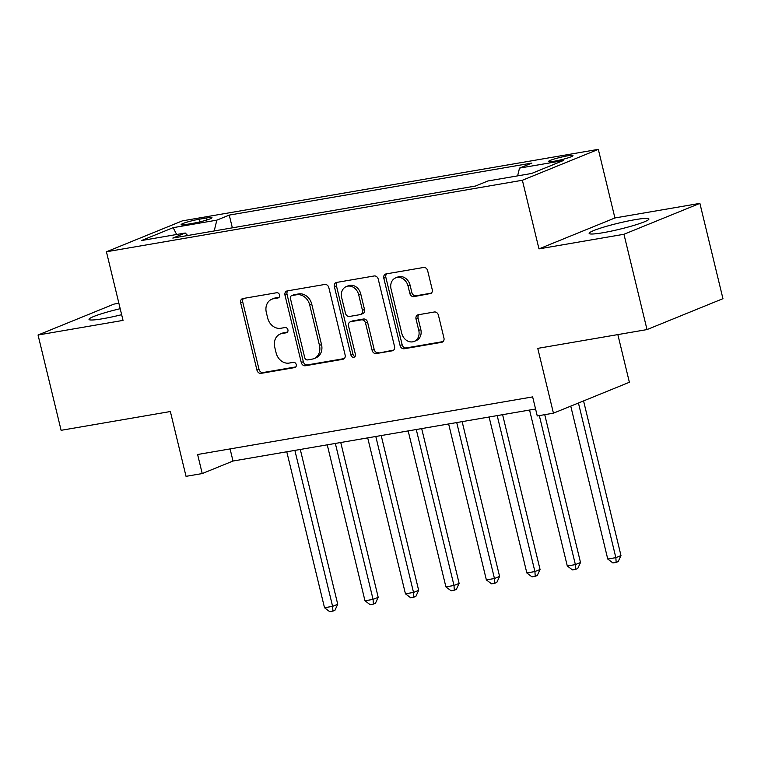 <?xml version="1.0" encoding="UTF-8"?>
<svg xmlns="http://www.w3.org/2000/svg" width="761" height="761" viewBox="0 0 761 761"><rect width="100%" height="100%" fill="white"/><g stroke="black" fill="none" stroke-linecap="round" stroke-linejoin="round"><path stroke-width="1.14" d="M279.553 294.964A2.711 2.245 -112.1 0 0 276.7 292.728L242.94 298.531A3.872 3.196 -112.1 0 0 242.379 298.683A3.872 3.196 -112.1 0 0 240.666 302.821L256.961 370.169A3.872 3.196 -112.1 0 0 261.042 373.366L294.802 367.563A2.711 2.245 -112.1 0 0 293.537 362.331L289.161 363.073A12.385 10.245 -112.1 0 1 276.1 352.847L274.74 347.235A12.385 10.245 -112.1 0 1 280.238 334.022A12.385 10.245 -112.1 0 1 282.017 333.518L286.383 332.766A2.711 2.245 -112.1 0 0 285.118 327.525L280.742 328.276A12.385 10.245 -112.1 0 1 267.682 318.05L266.321 312.438A12.385 10.245 -112.1 0 1 271.82 299.216A12.385 10.245 -112.1 0 1 273.599 298.712L277.965 297.96A2.711 2.245 -112.1 0 0 279.553 294.964M635.045 219.682A30.754 3.092 -13.6 0 0 604.31 226.949A30.754 3.092 -13.6 0 0 589.147 233.427A30.754 3.092 -13.6 0 0 603.026 232.714A30.754 3.092 -13.6 0 0 633.761 225.437A30.754 3.092 -13.6 0 0 648.924 218.959A30.754 3.092 -13.6 0 0 635.045 219.682M120.19 308.7A30.754 3.092 -13.6 0 0 89.018 319.411A30.754 3.092 -13.6 0 0 102.897 318.697A30.754 3.092 -13.6 0 0 121.646 314.693M567.287 155.891A12.614 1.265 -13.6 0 0 554.683 158.878A12.614 1.265 -13.6 0 0 548.462 161.532A12.614 1.265 -13.6 0 0 554.16 161.237A12.614 1.265 -13.6 0 0 566.764 158.259A12.614 1.265 -13.6 0 0 572.985 155.596A12.614 1.265 -13.6 0 0 567.287 155.891M429.955 293.851A3.872 3.196 -112.1 0 0 430.507 293.698A3.872 3.196 -112.1 0 0 432.229 289.57L427.653 270.669A3.872 3.196 -112.1 0 0 423.573 267.472L386.074 273.922A3.872 3.196 -112.1 0 0 385.523 274.074A3.872 3.196 -112.1 0 0 383.801 278.203L400.096 345.561A3.872 3.196 -112.1 0 0 404.186 348.757L441.675 342.317A3.872 3.196 -112.1 0 0 442.227 342.155A3.872 3.196 -112.1 0 0 443.948 338.027L438.422 315.197A3.872 3.196 -112.1 0 0 434.341 312L418.293 314.759A3.872 3.196 -112.1 0 0 417.741 314.921A3.872 3.196 -112.1 0 0 416.029 319.049L418.759 330.369A10.35 8.561 -112.1 0 1 414.165 341.423A10.35 8.561 -112.1 0 1 401.76 333.289L391.04 288.952A10.35 8.561 -112.1 0 1 395.634 277.898A10.35 8.561 -112.1 0 1 408.039 286.022L409.827 293.413A3.872 3.196 -112.1 0 0 413.908 296.609L431.011 293.423M118.878 303.259L113.988 304.096L38.05 335.011L61.108 430.317L170.359 411.53L186.036 476.338L202.226 473.561L197.613 454.498L532.643 396.9L537.256 415.953L553.437 413.175L629.376 382.269L617.846 334.593M623.953 234.274L699.892 203.368L614.917 217.969L538.978 248.885L623.953 234.274L647.012 329.58L537.761 348.367L553.437 413.175M538.978 248.885L522.379 180.262L106.426 251.777L182.355 220.871L598.317 149.356L522.379 180.262M38.05 335.011L123.025 320.4L106.426 251.777M328.838 287.658A3.872 3.196 -112.1 0 0 324.757 284.462L287.258 290.911A3.872 3.196 -112.1 0 0 286.707 291.063A3.872 3.196 -112.1 0 0 284.985 295.192L301.28 362.55A3.872 3.196 -112.1 0 0 305.37 365.746L342.859 359.306A3.872 3.196 -112.1 0 0 343.411 359.144A3.872 3.196 -112.1 0 0 345.133 355.016L328.838 287.658M336.666 282.417L374.165 275.967A3.872 3.196 -112.1 0 1 378.246 279.163L394.54 346.521A3.872 3.196 -112.1 0 1 392.819 350.65A3.872 3.196 -112.1 0 1 392.267 350.811L376.219 353.57A3.872 3.196 -112.1 0 1 372.139 350.374L365.527 323.054A3.872 3.196 -112.1 0 0 361.446 319.858L350.802 321.684A3.872 3.196 -112.1 0 0 350.25 321.846A3.872 3.196 -112.1 0 0 348.528 325.974L355.416 354.417A2.711 2.245 -112.1 0 1 350.964 355.178L334.393 286.697A3.872 3.196 -112.1 0 1 336.115 282.569A3.872 3.196 -112.1 0 1 336.666 282.417M699.892 203.368L722.95 298.673L647.012 329.58M186.635 224.381L193.751 223.154A12.224 1.227 -13.6 0 0 205.974 220.262A12.224 1.227 -13.6 0 0 211.996 217.694A12.224 1.227 -13.6 0 0 206.478 217.979L199.363 219.197A12.224 1.227 -13.6 0 0 187.139 222.088A12.224 1.227 -13.6 0 0 181.118 224.666A12.224 1.227 -13.6 0 0 186.635 224.381M187.72 235.51L185.237 233.018L172.814 238.069L475.482 186.036L487.896 180.975L531.597 173.47L563.207 160.6L519.506 168.114L531.92 163.063L229.261 215.097L216.837 220.148L214.212 230.954M185.237 233.018L141.536 240.533L173.137 227.663L216.837 220.148M614.917 217.969L598.317 149.356M202.226 473.561L233.009 461.033L535.573 409.009M230.079 448.914L233.009 461.033M232.343 227.834L229.261 215.097M517.623 175.867L519.506 168.114M176.657 234.493L173.137 227.663M279.116 297.285L275.644 297.874A12.385 10.245 -112.1 0 0 273.874 298.388L271.82 299.216M280.238 334.022L282.293 333.185A12.385 10.245 -112.1 0 1 284.062 332.681L287.534 332.081M243.568 298.417A3.872 3.196 -112.1 0 0 242.721 301.984L259.016 369.342A3.872 3.196 -112.1 0 0 263.097 372.538L295.953 366.888M287.896 290.797A3.872 3.196 -112.1 0 0 287.04 294.364L303.335 361.722A3.872 3.196 -112.1 0 0 307.415 364.909L344.276 358.574M292.024 295.544A2.711 2.245 -112.1 0 0 290.436 298.55L304.733 357.67A2.711 2.245 -112.1 0 0 307.596 359.905L312.2 359.116A12.385 10.245 -112.1 0 0 313.97 358.612A12.385 10.245 -112.1 0 0 319.468 345.399L309.698 304.98A12.385 10.245 -112.1 0 0 296.628 294.754L292.024 295.544L294.079 294.707A2.711 2.245 -112.1 0 0 293.689 294.821L291.634 295.658M313.97 358.612L316.024 357.775A12.385 10.245 -112.1 0 0 321.523 344.562L319.468 345.399M294.079 294.707L298.683 293.917A12.385 10.245 -112.1 0 1 311.744 304.143L321.523 344.562M393.684 350.079L376.219 353.57M350.25 321.846L352.305 321.009A3.872 3.196 -112.1 0 1 352.857 320.857L363.501 319.021A3.872 3.196 -112.1 0 1 367.582 322.217L374.193 349.537A3.872 3.196 -112.1 0 0 378.274 352.733M337.304 282.302A3.872 3.196 -112.1 0 0 336.448 285.87L353.018 354.35A2.711 2.245 -112.1 0 0 355.102 356.557M358.669 294.707A10.35 8.561 -112.1 0 0 346.274 286.583A10.35 8.561 -112.1 0 0 341.67 297.627L345.456 313.256A3.872 3.196 -112.1 0 0 349.537 316.452L360.181 314.616A3.872 3.196 -112.1 0 0 360.733 314.464A3.872 3.196 -112.1 0 0 362.455 310.336L358.669 294.707L360.724 293.87A10.35 8.561 -112.1 0 0 348.319 285.746L346.274 286.583M360.733 314.464L362.788 313.627A3.872 3.196 -112.1 0 0 364.509 309.499L362.455 310.336M360.724 293.87L364.509 309.499M395.634 277.898L397.689 277.061A10.35 8.561 -112.1 0 1 410.084 285.194L411.872 292.585A3.872 3.196 -112.1 0 0 415.963 295.782L431.373 293.128M414.165 341.423L416.219 340.586A10.35 8.561 -112.1 0 0 420.814 329.532L418.759 330.369M418.93 314.654A3.872 3.196 -112.1 0 0 418.074 318.212L420.814 329.532M386.712 273.808A3.872 3.196 -112.1 0 0 385.856 277.375L402.15 344.723A3.872 3.196 -112.1 0 0 406.231 347.92L443.092 341.584M286.783 451.787L324.509 607.735L332.605 606.346L337.732 604.253L300.291 449.466M337.732 604.253L334.964 610.255L332.918 611.093L332.605 606.346L294.878 450.388M332.918 611.093L329.675 611.644L324.509 607.735M327.249 444.824L364.976 600.781L373.071 599.392L378.198 597.299L340.747 442.502M378.198 597.299L375.43 603.302L373.375 604.139L373.071 599.392L335.335 443.435M373.375 604.139L370.141 604.691L364.976 600.781M367.706 437.87L405.442 593.818L413.527 592.429L418.664 590.346L381.213 435.549M418.664 590.346L415.896 596.339L413.841 597.176L413.527 592.429L375.801 436.481M413.841 597.176L410.607 597.737L405.442 593.818M408.172 430.916L445.898 586.864L453.994 585.475L459.121 583.383L421.68 428.595M459.121 583.383L456.353 589.385L454.307 590.222L453.994 585.475L416.267 429.518M454.307 590.222L451.064 590.774L445.898 586.864M448.638 423.953L486.365 579.911L494.46 578.512L499.587 576.429L462.136 421.632M499.587 576.429L496.819 582.431L494.764 583.268L494.46 578.512L456.724 422.564M494.764 583.268L491.53 583.82L486.365 579.911M489.095 416.999L526.831 572.947L534.916 571.559L540.053 569.475L502.602 414.678M540.053 569.475L537.285 575.468L535.23 576.305L534.916 571.559L497.19 415.611M535.23 576.305L531.996 576.867L526.831 572.947M529.561 410.046L567.287 565.994L575.383 564.605L580.51 562.512L544.743 414.669M580.51 562.512L577.742 568.515L575.697 569.352L575.383 564.605L539.33 415.601M575.697 569.352L572.453 569.903L567.287 565.994M570.76 406.127L607.754 559.04L615.849 557.642L620.976 555.559L583.563 400.914M620.976 555.559L618.208 561.561L616.153 562.398L615.849 557.642L578.436 402.997M616.153 562.398L612.919 562.95L607.754 559.04M200 221.86L199.363 219.197M206.963 219.958L206.478 217.979M275.644 297.874L273.599 298.712M287.125 332.462L286.383 332.766M284.062 332.681L282.017 333.518M295.544 367.259L294.802 367.563M263.097 372.538L261.042 373.366M259.016 369.342L256.961 370.169M242.721 301.984L240.666 302.821M278.707 297.665L277.965 297.96M343.915 358.869L342.859 359.306M307.415 364.909L305.37 365.746M303.335 361.722L301.28 362.55M287.04 294.364L284.985 295.192M311.744 304.143L309.698 304.98M298.683 293.917L296.628 294.754M393.332 350.374L392.267 350.811M374.193 349.537L372.139 350.374M367.582 322.217L365.527 323.054M363.501 319.021L361.446 319.858M352.857 320.857L350.802 321.684M353.018 354.35L350.964 355.178M336.448 285.87L334.393 286.697M415.963 295.782L413.908 296.609M411.872 292.585L409.827 293.413M410.084 285.194L408.039 286.022M418.074 318.212L416.029 319.049M442.74 341.879L441.675 342.317M406.231 347.92L404.186 348.757M402.15 344.723L400.096 345.561M385.856 277.375L383.801 278.203"/></g></svg>
